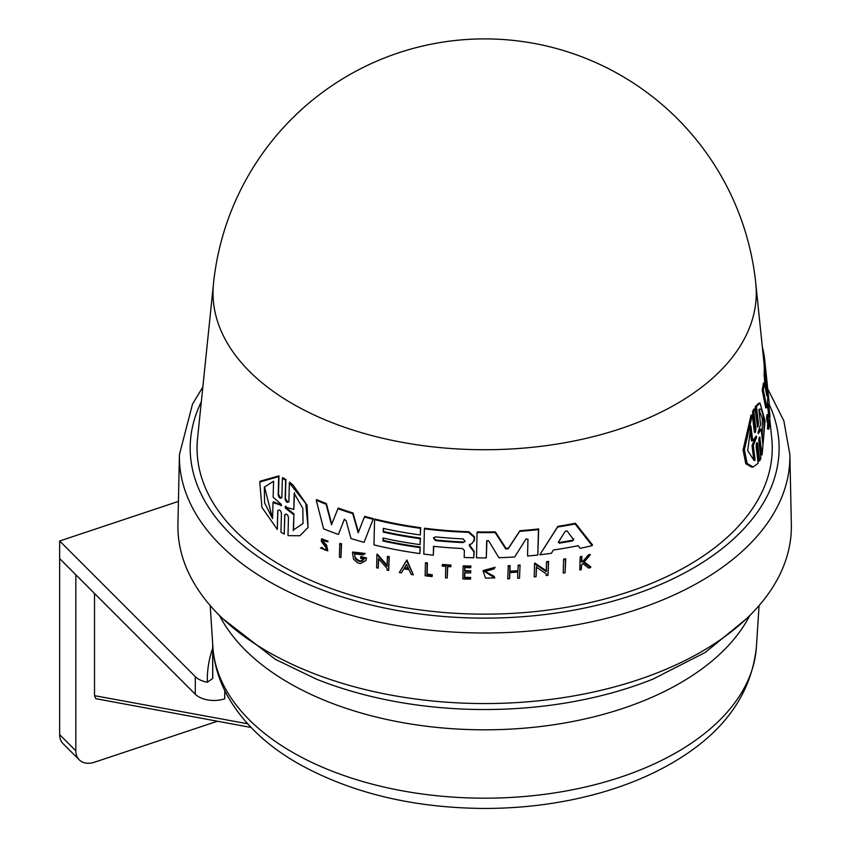 <?xml version="1.0" encoding="UTF-8"?>
<svg xmlns="http://www.w3.org/2000/svg" width="851" height="851" viewBox="0 0 851 851"><rect width="100%" height="100%" fill="white"/><g stroke="black" fill="none" stroke-linecap="round" stroke-linejoin="round"><path stroke-width="1.28" d="M247.598 723.754L94.504 695.661L95.865 698.692L251.066 727.456M59.655 558.607L59.655 734.658A21.562 15.244 135 0 0 63.08 743.678L79.26 759.847A21.562 15.244 -45 0 1 75.824 750.827L75.824 574.787M217.324 721.265L94.504 762.209A21.562 15.244 -45 0 1 81.302 761.454A21.562 15.244 -45 0 1 79.26 759.847M274.596 655.515A306.732 177.093 180 0 1 177.933 524.28L179.423 454.594A305.243 176.231 -0 0 0 275.618 585.19A305.243 176.231 -0 0 0 707.085 577.457A305.243 176.231 -0 0 0 789.866 454.594L791.356 524.28A306.732 177.093 180 0 1 608.157 688.565A306.732 177.093 180 0 1 274.596 655.515M285.915 506.1L285.883 507.59L293.946 513.898L293.542 529.939L302.924 523.578M294.489 492.708L293.797 509.451L284.989 506.962M352.484 552.65L352.74 552.022L365.068 553.427L363.079 554.852L354.527 553.895L355.261 558.458C358.643 562.149 361.515 562.437 363.866 559.298A284.798 164.424 180 0 1 360.664 558.426L360.696 557.107A284.67 164.349 -0 0 0 366.281 558.618L365.887 560.575L360.356 563.596A285.308 164.722 180 0 1 357.686 562.841L353.548 559.224L352.484 552.65L364.813 554.044M355.516 557.83C358.899 561.522 361.76 561.809 364.122 558.682M322.816 541.81L326.369 545.98L327.795 550.884L320.455 548.033L326.412 549.916L325.561 546.895L321.401 541.576L321.412 539.406L327.784 541.8L322.806 540.534L322.816 541.81M323.082 541.151L326.635 545.331L327.795 550.884M321.412 539.406L321.678 538.757L328.05 541.151L327.784 541.8M483.357 570.521L495.101 567.287L493.888 568.979L484.549 571.542L494.793 577.914L485.57 578.137L483.102 571.138L494.846 567.925M281.872 497.314L282.362 478.315L285.628 480.251L285.138 499.229C286.266 502.484 287.521 503.186 288.883 501.345L289.351 482.921L305.786 503.526L308.051 527.46L299.892 535.736L288 535.641L288.468 517.227C287.33 513.983 286.074 513.281 284.723 515.121L284.234 534.088L280.958 532.183L281.458 513.196C280.341 509.93 279.117 509.196 277.777 510.983L277.298 529.45L261.927 507.409L259.746 482.028L278.692 476.603L278.203 495.08C279.298 498.367 280.522 499.111 281.872 497.314L281.755 497.856M769.559 417.107L771.74 438.254A287.595 166.041 180 0 1 606.614 598.487A287.595 166.041 180 0 1 287.702 569.117A287.595 166.041 180 0 1 197.56 438.254L213.495 283.585A271.629 156.829 180 0 0 298.627 407.182A271.629 156.829 180 0 0 599.838 434.925A271.629 156.829 180 0 0 755.805 283.585L764.209 365.153M284.84 514.568L284.234 534.088M277.883 510.44L277.298 529.45M259.746 482.028L260.066 481.24L278.99 475.869L278.5 494.346L280.447 497.516M282.362 478.315L282.66 477.592L285.925 479.528L285.425 498.516L287.553 501.686M289.351 482.921L289.638 482.209L293.35 485.421L307.105 505.281L308.051 527.46M769.4 405.055L767.815 390.46L767.198 390.566M768.198 393.343L769.049 401.81M767.485 428.468L768.602 428.276L768.932 429.021L767.825 429.212L767.485 428.468L767.591 427.085L768.708 426.894L768.974 422.319L768.283 422.053C767.591 417.969 767.613 415.607 768.357 414.948L768.123 420.16L768.74 420.181C769.538 424.915 769.506 427.606 768.602 428.276L768.91 427.351M767.591 427.085L767.676 422.043M756.379 443.648L758.454 461.061L759.677 460.848L757.613 443.435C756.869 442.031 756.369 443.009 756.113 446.381L758.156 463.295L753.114 466.986L751.827 467.21L745.806 463.721L743.072 449.988L751.05 415.118L752.305 414.905L754.358 431.819C755.135 433.223 755.645 432.244 755.869 428.872L753.784 411.459L755.05 408.863L757.56 427.117M754.635 429.095L752.55 411.671L753.826 409.076L755.05 408.863M752.72 440.69L750.912 426.021L747.689 450.636L754.103 460.54L755.124 460.21L753.858 460.434L752.05 445.754L753.316 445.53L756.56 437.382L756.39 435.989L752.72 440.69L751.454 440.914L750.018 429.266M758.879 409.618L760.581 424.372L758.135 432.34L758.305 433.712L761.124 429.095L762.826 443.85C765.655 426.968 763.049 405.214 758.879 409.618L759.571 409.342M762.294 439.297L762.347 418.915L758.964 409.565M758.528 431.34L759.943 429.308L761.124 429.095M752.55 411.671L753.784 411.459M754.358 431.819L754.848 432.659M753.114 466.986L747.135 463.476L744.423 449.753L752.305 414.905M756.454 443.637L757.613 443.435L757.145 442.594M752.05 445.754L755.326 437.595M755.124 460.21L753.316 445.53M757.113 426.277C757.826 427.681 758.262 426.702 758.422 423.341L756.443 406.416L759.964 403.002L765.06 420.745L762.102 454.838L759.709 437.074M758.422 423.341L757.22 423.543L755.241 406.629L756.443 406.416M755.241 406.629L758.794 403.204L759.964 403.002M758.922 438.137L760.9 455.051L762.102 454.838M759.103 438.105L760.124 437.925C759.454 436.51 759.018 437.478 758.837 440.85L760.89 458.253L759.677 460.848M769.942 417.043L768.857 417.224L767.57 405.033L768.655 404.842A284.032 163.988 0 0 0 768.676 403.81L769.953 416.011A285.308 164.722 180 0 1 769.942 417.043L768.655 404.842M767.57 405.033A282.947 163.36 -0 0 0 767.591 404.002L768.676 403.81M767.177 422.245L768.283 422.053L767.177 422.245C766.474 418.171 766.496 415.799 767.251 415.139M767.006 414.543L768.357 414.948M763.411 351.995L763.315 351.048A280.702 162.062 0 0 0 762.315 346.772M762.762 351.144L763.315 351.048M764.9 384.982L764.155 375.025A279.617 161.435 -0 0 0 764.113 365.164L765.187 364.983L767.304 384.716A283.16 163.477 180 0 1 767.655 389.184L766.145 377.216M764.155 375.025L765.251 374.844A280.702 162.062 0 0 0 765.187 364.983M766.134 377.429L767.751 397.513A283.16 163.477 180 0 1 766.868 407.693L765.751 407.895L762.209 390.12A279.617 161.435 -0 0 0 763.411 383.141L764.528 382.939L766.772 395.8L765.251 374.844M762.209 390.12L763.336 389.928A280.702 162.062 0 0 0 764.528 382.939M766.868 407.693L763.336 389.928M766.549 377.365L764.432 357.463A280.702 162.062 0 0 0 763.496 351.984L762.858 352.091M763.432 357.633L764.432 357.463M767.091 389.29L767.655 389.184M563.553 559.788L563.841 559.086A282.883 163.318 -0 0 0 565.724 558.767L565.096 572.712A285.245 164.679 180 0 1 563.224 573.031L563.553 559.788A283.968 163.945 -0 0 0 565.436 559.469L565.096 572.712M339.74 543.938L340.006 543.3A282.947 163.36 -0 0 0 341.538 543.832L340.974 557.639A285.308 164.722 180 0 1 339.432 557.118L339.74 543.938A284.032 163.988 -0 0 0 341.283 544.47L340.974 557.639M425.436 563.288L425.681 562.681A282.947 163.36 -0 0 0 427.393 562.883L427.138 574.138A284.043 163.988 -0 0 0 432.308 574.733L432.031 576.574A285.245 164.679 180 0 1 425.149 575.776L425.436 563.288A284.032 163.988 -0 0 0 427.138 563.49L426.894 574.755A285.128 164.615 -0 0 0 432.053 575.34L432.031 576.574M442.254 565.053L442.499 564.447A282.947 163.36 -0 0 0 451.062 565.107L450.785 566.777A284.128 164.041 180 0 1 447.477 566.532L447.222 577.978A285.245 164.679 180 0 1 445.509 577.85L445.764 566.404A284.128 164.041 180 0 1 442.233 566.106L442.254 565.053A284.032 163.988 -0 0 0 450.807 565.724L450.785 566.777M447.711 566.553L447.222 577.978M484.687 571.223L494.112 576.297L494.793 577.914M581.648 564.873L581.244 569.67A285.245 164.679 180 0 1 579.797 569.968L580.127 557.341A284.032 163.988 -0 0 0 581.573 557.043L581.446 561.915A284.5 164.254 -0 0 0 582.988 561.596L588.158 555.607A284.032 163.988 -0 0 0 590.009 555.192L583.733 562.458L590.52 567.638A285.245 164.679 180 0 1 588.615 568.074L582.807 563.543L581.361 565.202L581.244 569.67M580.127 557.341L580.425 556.618A282.947 163.36 -0 0 0 581.871 556.32L581.744 561.192A283.415 163.626 -0 0 0 583.286 560.862L588.456 554.873A282.947 163.36 0 0 0 590.307 554.448L590.009 555.192M584.031 561.734L590.817 566.894L590.52 567.638M320.455 548.033L322.103 547.48L324.965 550.161M464.806 572.808L464.699 577.265A284.053 163.998 -0 0 0 470.709 577.478L470.433 579.201A285.245 164.679 180 0 1 462.848 578.925L463.125 566.415A284.032 163.988 -0 0 0 470.709 566.692L470.688 567.745A284.128 164.041 180 0 1 464.689 567.543L464.603 571.266A284.489 164.254 -0 0 0 470.603 571.478L470.571 573.01A284.638 164.339 180 0 1 464.572 572.797L464.455 577.882A285.138 164.626 -0 0 0 470.454 578.095L470.433 579.201M463.125 566.415L463.38 565.798A282.947 163.36 -0 0 0 470.965 566.075L470.688 567.745M464.923 567.553L464.848 570.649A283.415 163.626 -0 0 0 470.858 570.861L470.571 573.01M509.972 571.181L509.717 571.829A284.574 164.296 -0 0 0 517.855 571.34L518.248 565.107A282.947 163.36 -0 0 0 520.067 564.979L519.514 578.169A285.245 164.679 180 0 1 517.695 578.297L517.844 572.085A284.638 164.339 180 0 1 509.696 572.563L509.558 578.776A285.245 164.679 180 0 1 507.749 578.861L508.302 565.692A282.947 163.36 -0 0 0 510.111 565.607L509.972 571.181A283.489 163.669 -0 0 0 517.876 570.713M509.94 572.553L509.558 578.776M399.342 572.51L406.863 559.979L413.341 574.819A285.308 164.722 180 0 1 411.288 574.51L408.98 569.649A284.872 164.466 180 0 1 403.863 568.808L401.385 572.872A285.308 164.722 180 0 1 399.342 572.51L406.618 560.586L413.341 574.819M378.684 558.905L378.248 568.16A285.308 164.722 180 0 1 376.631 567.787L376.929 554.639L387.152 566.213L387.365 556.969A284.032 163.988 -0 0 0 388.971 557.309L388.684 570.447A285.308 164.722 180 0 1 387.067 570.117L387.109 568.404L378.461 558.639L378.248 568.16M376.929 554.639L377.184 554.022L387.407 565.596M387.365 556.969L387.609 556.352A282.947 163.36 -0 0 0 389.226 556.692L388.684 570.447M536.566 566.479L536.066 576.701A285.245 164.679 180 0 1 534.226 576.893L534.545 563.692L546.257 571.606L546.48 562.309A283.968 163.945 -0 0 0 548.331 562.064L548.012 575.287A285.245 164.679 180 0 1 546.161 575.531L546.204 573.808L536.3 567.138L536.066 576.701M534.545 563.692L534.811 563.032L546.533 570.925M546.48 562.309L546.757 561.639A282.883 163.318 -0 0 0 548.608 561.394L548.012 575.287M360.696 557.107L360.952 556.48A283.585 163.732 -0 0 0 366.536 558.001L365.887 560.586M539.832 554.767L557.873 526.354A279.617 161.435 -0 0 0 575.393 523.248L592.487 544.906L592.179 545.651A283.16 163.477 180 0 1 580.159 548.321L578.159 545.693A282.862 163.307 180 0 1 553.469 549.969L551.374 553.299A283.16 163.477 180 0 1 539.832 554.767L557.586 527.046A280.702 162.062 -0 0 0 575.106 523.961L592.179 545.651M383.503 528.428L383.439 531.481A280.628 162.02 -0 0 0 420.468 538.087L420.086 544.629A282.287 162.977 180 0 1 383.056 538.034L382.993 541.002A282.575 163.147 -0 0 0 420.022 547.597L419.894 553.565A283.16 163.477 180 0 1 373.993 544.895L374.557 519.631A280.702 162.062 -0 0 0 420.447 528.311L420.309 534.981A281.351 162.435 180 0 1 383.269 528.375L383.195 532.088A281.713 162.647 -0 0 0 420.224 538.694L420.086 544.629M383.29 538.087L383.237 540.385A281.49 162.52 -0 0 0 420.266 546.991L419.894 553.565M374.557 519.631L374.812 519.004A279.617 161.435 -0 0 0 420.702 527.705L420.309 534.981M433.755 546.353L433.329 555.192A283.16 163.477 180 0 1 423.819 554.086L424.383 528.833A280.702 162.062 -0 0 0 468.593 532.343L474.262 537.417L473.954 541.279L474.454 539.683L472.145 543.3L469.092 545.289M424.383 528.833L424.628 528.226A279.617 161.435 -0 0 0 468.848 531.726L474.518 536.8L474.454 539.683M469.752 544.225L470.156 545.895L474.167 551.288L473.784 557.777A283.16 163.477 180 0 1 464.199 557.469L464.359 550.384L462.327 548.512A282.298 162.977 180 0 1 433.521 546.331L433.329 555.192M344.41 519.089L338.464 534.428A283.16 163.477 180 0 1 323.625 528.886L316.242 500.207A280.702 162.062 -0 0 0 326.114 504.292L331.507 524.78L337.911 508.707A280.702 162.062 -0 0 0 352.729 513.6L358.197 532.822L364.388 516.982A280.702 162.062 -0 0 0 373.078 519.259L364.058 542.332A283.16 163.477 180 0 1 350.995 538.545L346.017 520.333L344.155 519.716L338.464 534.428M316.242 500.207L316.508 499.537A279.617 161.435 -0 0 0 326.38 503.632L331.762 524.131M337.911 508.707L338.166 508.058A279.617 161.435 -0 0 0 352.984 512.972L358.452 532.194M364.388 516.982L364.643 516.366A279.617 161.435 -0 0 0 373.323 518.642L364.058 542.332M486.932 540.502L486.293 557.894A283.16 163.477 180 0 1 476.486 557.83L477.06 532.556A280.702 162.062 -0 0 0 495.101 532.503L505.728 548.916L508.164 548.81L519.706 531.343A280.702 162.062 -0 0 0 538.428 529.609L537.811 554.99A283.16 163.477 180 0 1 527.556 556.011L527.96 539.194L526.014 538.97L514.674 556.98A283.16 163.477 180 0 1 498.877 557.692L488.58 540.715L486.676 541.119L486.293 557.894M477.06 532.556L477.315 531.928A279.617 161.435 -0 0 0 495.356 531.864L505.983 548.278L508.43 548.172L519.972 530.694A279.617 161.435 -0 0 0 538.694 528.939L537.811 554.99M273.011 502.569L273.309 501.824L281.266 504.898L280.968 505.622L281.011 504.09L273.15 497.271L273.586 481.219L264.342 487.144L264.555 502.792L272.575 518.61L273.011 502.569L281.617 505.473M293.542 529.939L303.02 523.418L302.828 508.366L294.201 493.399L293.797 509.451M293.946 513.898L293.255 530.641M285.925 479.528L285.628 480.251M278.99 475.869L278.692 476.603M264.501 486.783L272.065 516.78M285.628 506.813L285.596 508.313L293.669 514.589M288.766 501.899L288.883 501.345M565.724 558.767L565.436 559.469M341.538 543.832L341.283 544.47M427.393 562.883L427.138 563.49M427.138 574.138L426.894 574.755M432.308 574.733L432.053 575.34M451.062 565.107L450.807 565.724M494.112 576.297L493.857 576.925M583.286 560.862L582.988 561.596M588.456 554.873L588.158 555.607M581.744 561.192L581.446 561.915M581.871 556.32L581.573 557.043M322.103 547.48L321.838 548.14M470.965 566.075L470.709 566.692M470.709 577.478L470.454 578.095M464.699 577.265L464.455 577.882M470.858 570.861L470.603 571.478M464.848 570.649L464.603 571.266M520.067 564.979L519.514 578.169M517.993 565.755A284.032 163.988 -0 0 0 519.801 565.628M508.047 566.33A284.032 163.988 -0 0 0 509.845 566.245L509.717 571.829M510.111 565.607L509.845 566.245M406.863 559.979L406.618 560.586M408.597 568.819L406.533 564.436L404.289 568.117A284.798 164.424 -0 0 0 408.597 568.819M404.65 567.521A283.713 163.796 -0 0 0 408.267 568.117M389.226 556.692L388.971 557.309M548.608 561.394L548.331 562.064M366.536 558.001L366.281 558.618M575.393 523.248L575.106 523.961M558.416 542.151L559.267 543.172A282.287 162.977 -0 0 0 572.563 540.864L573.478 539.534L567.053 530.918L565.277 531.237L558.341 542.289M573.542 540.13L573.478 539.534M558.692 541.459L559.543 542.481A281.202 162.35 -0 0 0 572.851 540.151L573.776 538.821M557.873 526.354L557.586 527.046M420.266 546.991L420.022 547.597M383.237 540.385L382.993 541.002M420.468 538.087L420.224 538.694M383.439 531.481L383.195 532.088M420.702 527.705L420.447 528.311M463.04 542.598L465.135 541.406L463.125 538.885A281.362 162.435 180 0 1 435.489 536.864L433.446 537.938L435.414 540.576A281.713 162.647 -0 0 0 463.04 542.598L463.295 541.981A280.639 162.02 -0 0 1 435.659 539.97L435.414 540.576M469.497 544.842L469.901 546.512L473.911 551.916L473.784 557.777M474.167 551.288L473.911 551.916M470.156 545.895L469.901 546.512M433.606 537.651L435.659 539.97M352.984 512.972L352.729 513.6M326.38 503.632L326.114 504.292M373.323 518.642L373.078 519.259M519.972 530.694L519.706 531.343M538.694 528.939L538.428 529.609M495.356 531.864L495.101 532.503M203.666 378.929A284.032 163.988 -0 0 0 203.538 379.44L203.602 379.631M202.549 389.864L202.4 391.237M204.314 372.717L205.048 365.568M94.504 695.661L94.504 593.455M212.75 644.973L212.75 678.438L207.336 682.257A21.562 12.446 180 0 1 195.294 676.641L59.644 540.991L178.423 501.399M59.644 540.991L59.644 558.596L195.294 694.246A21.562 12.446 0 0 0 224.76 698.799L224.76 690.597M212.878 646.994C214.037 663.897 218.845 680.066 227.302 695.49C242.471 722.467 266.012 745.114 297.903 763.4C350.623 792.877 412.65 807.897 483.964 808.45C525.663 808.45 565.319 803.004 602.933 792.1C629.134 784.441 652.76 774.399 673.822 761.985C723.839 732.52 751.369 694.193 756.411 646.994A271.958 157.01 180 0 1 584.041 787.324A271.958 157.01 180 0 1 292.35 752.199A271.958 157.01 180 0 1 212.878 646.994L210.218 605.572M749.763 615.528A276.511 159.648 180 0 1 289.127 683.055A276.511 159.648 180 0 1 219.537 615.528M746.284 618.9L705.288 652.43L652.919 679.13A295.18 170.423 180 0 1 316.381 679.13L275.298 659.312L223.015 618.9M75.824 750.827L59.655 734.658M769.368 404.746A294.467 170.009 180 0 1 699.235 564.543A294.467 170.009 180 0 1 339.592 596.072A294.467 170.009 180 0 1 201.315 401.821M323.763 542.278L323.497 542.938M754.635 429.085L755.869 428.872M755.401 437.584L756.56 437.382M768.155 420.288L768.719 420.192L768.155 420.288M278.5 494.346L278.203 495.08M285.883 507.59L285.596 508.313M285.425 498.516L285.138 499.229M326.635 545.331L326.369 545.98M572.851 540.151L572.563 540.864M559.543 542.481L559.267 543.172M468.848 531.726L468.593 532.343M474.518 536.8L474.262 537.417M508.43 548.172L508.164 548.81M505.983 548.278L505.728 548.916M212.697 648.217A277.341 160.126 0 0 0 207.336 682.257M212.75 678.438A271.958 157.01 180 0 1 212.697 675.237L212.697 644.09M195.294 694.246L195.294 676.641M202.846 386.982L192.507 404.14L179.423 454.594M483.347 570.51L483.091 571.138M768.889 405.916L769.464 405.81M769.219 403.342L769.432 405.384M767.634 388.684L783.845 420.83L789.866 454.594M755.805 283.585A272.586 272.586 0 0 0 213.495 283.585M756.411 646.994L759.071 605.572"/></g></svg>
